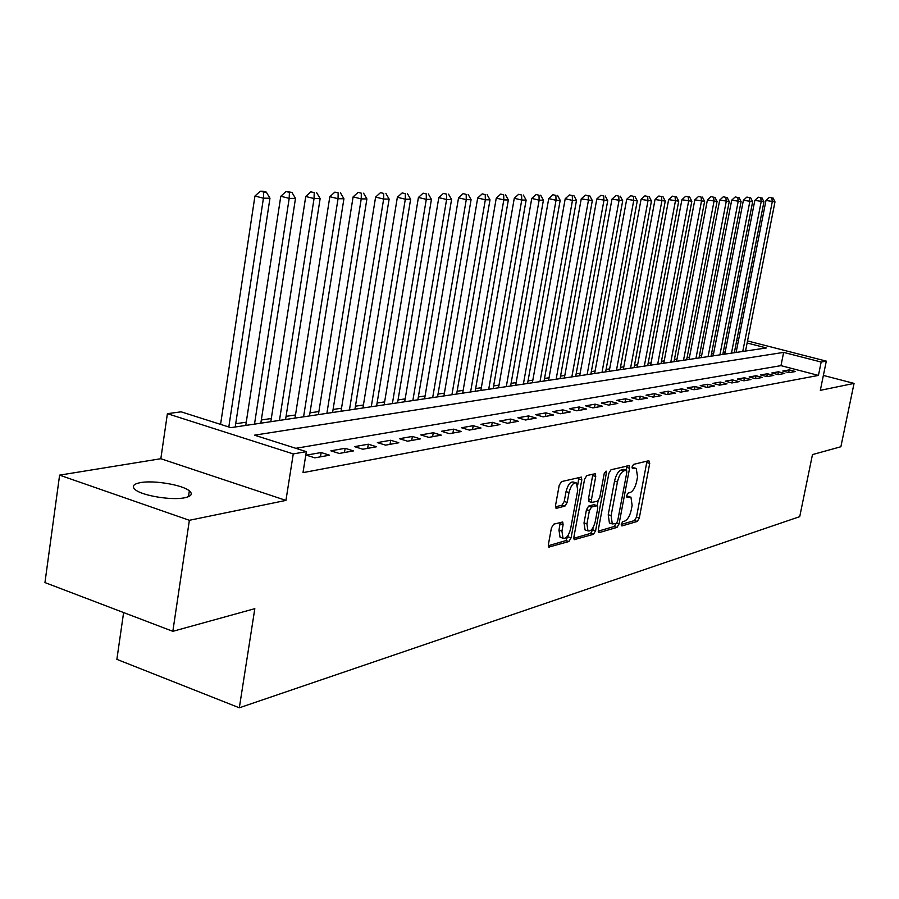 <?xml version="1.0" encoding="UTF-8"?>
<svg xmlns="http://www.w3.org/2000/svg" width="899" height="899" viewBox="0 0 899 899"><rect width="100%" height="100%" fill="white"/><g stroke="black" fill="none" stroke-linecap="round" stroke-linejoin="round"><path stroke-width="1.35" d="M621.299 524.106L621.917 525.949L637.301 521.431L639.301 517.993L649.707 463.412L648.864 460.704L633.57 464.367L632.132 466.772L632.413 468.637L636.278 468.446L637.526 476.908L636.649 481.516C635.245 487.539 633.076 491.214 630.143 492.551L628.131 493.09L626.704 495.518L626.963 497.338L630.941 497.102L632.121 505.395L631.255 509.969C629.862 515.959 627.682 519.667 624.749 521.072L622.726 521.656L621.299 524.106M184.643 497.776C191.442 496.293 193.004 493.989 189.341 490.832C182.418 484.842 153.639 480.021 140.39 482.628C133.131 484.067 131.468 486.46 135.401 489.786C142.548 495.798 171.911 500.552 184.643 497.776M553.694 524.173L551.424 527.915L548.401 544.446L548.806 547.098L568.887 541.524L571.09 537.838L581.799 479.841L581.361 477.088L561.482 481.606L559.212 485.314L555.537 505.418L556.605 508.272L564.965 506.092L567.202 502.406L569.011 492.54C570.91 485.426 573.416 482.257 576.54 483.01L577.709 490.36L570.651 528.612C568.707 535.838 566.156 539.029 562.999 538.175L561.931 531.084L563.111 524.679L562.707 521.993L553.694 524.173M172.833 631.323L44.95 582.574L59.604 475.144L189.374 520.296L172.833 631.323L254.822 608.668L239.325 707.794L799.728 516.644L812.471 454.591L840.88 446.747L854.05 383.401L820.315 390.346L826.305 361.14L821.169 362.039L818.438 375.411L302.997 472.638L306.334 451.646L293.265 453.916L167.394 413.675L181.137 411.832L230.841 427.643L766.364 347.947L747.125 343.002M189.374 520.296L285.938 500.406L293.265 453.916M598.296 529.927L599.24 532.601L617.017 527.387L619.074 523.881L629.57 468.278L629.176 465.603L611.005 469.761L608.881 473.29L598.296 529.927M593.475 534.298L574.281 539.647L573.899 537.029L584.597 479.167L586.789 475.549L595.318 473.739L595.745 476.47L591.407 499.777L591.812 502.451L597.599 501.17L599.734 497.597L604.229 473.503L606.095 471.087L606.387 472.986L595.599 530.713L593.475 534.298L590.576 533.388L573.798 538.287M854.05 383.401L823.372 375.422M789.075 372.669L795.491 371.523L789.232 369.894L782.782 371.029L789.075 372.669M778.186 374.636L784.748 373.456L778.433 371.793L771.836 372.961L778.186 374.636M767.027 376.636L773.758 375.422L767.375 373.748L760.61 374.939L767.027 376.636M755.598 378.693L762.487 377.445L756.048 375.748L749.125 376.973L755.598 378.693M743.889 380.794L750.946 379.524L744.451 377.794L737.349 379.052L743.889 380.794L744.451 377.794M731.876 382.952L739.113 381.648L732.561 379.895L725.279 381.176L731.876 382.952M719.571 385.154L726.988 383.828L720.369 382.053L712.907 383.367L719.571 385.154M706.94 387.424L714.559 386.053L707.873 384.255L700.22 385.604L706.94 387.424M693.983 389.75L701.793 388.346L695.051 386.514L687.196 387.907L693.983 389.75M680.689 392.144L688.713 390.694L681.891 388.84L673.834 390.267L680.689 392.144M667.036 394.594L675.273 393.11L668.384 391.222L660.113 392.683L667.036 394.594M653.011 397.111L661.473 395.594L654.517 393.672L646.021 395.178L653.011 397.111M638.605 399.695L647.302 398.133L640.279 396.189L631.548 397.729L638.605 399.695M623.805 402.359L632.739 400.752L625.648 398.774L616.669 400.358L623.805 402.359M608.578 405.089L617.759 403.437L610.601 401.426L601.375 403.055L608.578 405.089M592.913 407.899L602.364 406.202L595.127 404.157L585.631 405.831L592.913 407.899M576.798 410.798L586.53 409.045L579.214 406.966L569.449 408.697L576.798 410.798M560.212 413.776L570.224 411.978L562.841 409.865L552.784 411.641L560.212 413.776M543.131 416.844L553.436 414.99L545.974 412.843L535.613 414.664L543.131 416.844M525.522 420.002L536.152 418.091L528.601 415.911L517.936 417.788L525.522 420.002M507.373 423.26L518.33 421.294L510.711 419.069L499.709 421.013L507.373 423.26M488.663 426.62L499.956 424.598L492.259 422.328L480.909 424.328L488.663 426.62M469.345 430.093L481.01 428.003L473.222 425.688L461.513 427.755L469.345 430.093M449.41 433.678L461.457 431.509L453.579 429.149L441.488 431.284L449.41 433.678M428.823 437.375L441.263 435.138L433.307 432.734L420.822 434.936L428.823 437.375M407.55 441.195L420.395 438.881L412.36 436.431L399.448 438.712L407.55 441.195M385.547 445.14L398.83 442.757L390.705 440.252L377.366 442.611L385.547 445.14M362.791 449.23L376.535 446.758L368.32 444.207L354.509 446.646L362.791 449.23M339.226 453.456L353.464 450.905L345.149 448.298L330.866 450.826L339.226 453.456M314.819 457.838L329.562 455.197L321.168 452.534L306.368 455.141L314.819 457.838M818.438 375.411L780.973 365.646L295.85 448.309M725.19 351.959L723.245 352.239M713.57 353.655L711.48 353.97M701.669 355.408L699.433 355.734M689.488 357.195L687.083 357.544M677.003 359.027L674.43 359.398M664.204 360.904L661.45 361.297M651.078 362.825L648.145 363.252M637.627 364.792L634.492 365.252M623.816 366.826L620.479 367.309M609.646 368.905L606.095 369.422M595.104 371.029L591.328 371.59M580.158 373.22L576.158 373.815M564.819 375.479L560.56 376.097M549.042 377.782L544.536 378.445M532.826 380.165L528.05 380.861M516.15 382.614L511.082 383.356M499.001 385.132L493.618 385.918M481.336 387.716L475.65 388.548M463.142 390.38L457.119 391.267M444.409 393.133L438.038 394.065M425.092 395.965L418.35 396.953M405.179 398.886L398.043 399.931M384.626 401.898L377.086 403.01M363.421 405.011L355.442 406.179M341.519 408.225L333.091 409.461M318.898 411.54L309.975 412.843M295.501 414.967L286.062 416.349M271.307 418.518L261.328 419.979M246.259 422.193L235.695 423.744M123.612 612.567L116.87 659.36L239.325 707.794M285.938 500.406L160.831 458.726L59.604 475.144M160.831 458.726L167.394 413.675M821.169 362.039L783.647 352.386L254.518 435.172L306.334 451.646M737.146 338.271L738.809 338.698M747.541 340.935L826.305 361.14M738.405 340.755L736.742 340.328M780.973 365.646L783.647 352.386M789.232 369.894L788.693 372.568M778.433 371.793L777.882 374.546M767.375 373.748L766.813 376.58M756.048 375.748L755.475 378.659M732.561 379.895L731.966 382.929M720.369 382.053L719.773 385.12M707.873 384.255L707.266 387.368M695.051 386.514L694.444 389.672M681.891 388.84L681.273 392.031M668.384 391.222L667.766 394.459M654.517 393.672L653.899 396.953M640.279 396.189L639.65 399.504M625.648 398.774L625.019 402.134M610.601 401.426L609.971 404.842M595.127 404.157L594.497 407.618M579.214 406.966L578.574 410.472M562.841 409.865L562.19 413.416M545.974 412.843L545.322 416.451M528.601 415.911L527.949 419.563M510.711 419.069L510.048 422.788M492.259 422.328L491.596 426.104M473.222 425.688L472.559 429.52M453.579 429.149L452.916 433.048M433.307 432.734L432.633 436.689M412.36 436.431L411.675 440.454M390.705 440.252L390.031 444.342M368.32 444.207L367.635 448.354M345.149 448.298L344.463 452.523M321.168 452.534L320.482 456.827M629.873 496.776L626.637 495.956M635.256 468.143L632.064 467.323M621.243 524.432L634.492 520.566L636.492 517.127L646.977 461.153M626.176 470.211L626.805 465.985M598.183 531.163L614.163 526.499L616.085 523.589M616.197 523.555L617.635 521.094L626.861 472.2L626.581 470.334L624.086 470.795C621.085 472.11 618.872 475.829 617.433 481.976L611.106 515.633L612.275 523.915L616.197 523.555M623.794 469.548L626.243 470.278M610.59 523.387L609.421 523.016L608.23 514.745L614.545 481.111C615.984 474.964 618.197 471.245 621.209 469.941L623.367 469.424M589.283 501.676L588.485 498.878L592.902 474.088M598.093 500.889L597.217 505.62M593.138 527.477L592.711 529.803L595.599 530.713M586.935 523.859L587.957 530.871C590.958 531.612 593.396 528.5 595.273 521.51L597.723 508.34L597.329 505.699L591.553 507.002L589.396 510.598L586.935 523.859L584.013 522.948L585.047 529.949L586.137 530.298M596.947 505.575L593.857 504.699L596.767 505.598M584.013 522.948L586.474 509.699L588.631 506.103L593.857 504.699M590.576 533.388L592.711 529.803M561.257 537.624L560.043 537.231L558.976 530.14L560.246 522.386M575.427 482.673L573.573 482.111C570.438 481.347 567.932 484.516 566.033 491.618L569.011 492.54M555.447 506.867L561.987 505.159L564.224 501.485L566.033 491.618M577.72 484.999L578.922 477.436M548.311 545.727L565.943 540.58L568.595 534.467M745.541 351.037L774.983 201.87L765.982 200.466L736.112 352.442M771.893 197.881L769.387 197.331L771.893 197.881L772.252 201.848L742.754 351.453M772.994 197.904L774.983 201.87M765.982 200.466L769.387 197.331M734.314 352.711L763.959 201.792L754.834 200.365L724.763 354.139M760.801 197.758L758.273 197.196L760.801 197.758L761.161 201.769L731.471 353.138M761.925 197.769L763.959 201.792M754.834 200.365L758.273 197.196M722.818 354.42L752.665 201.702L743.406 200.263L713.143 355.869M749.451 197.623L746.9 197.061L749.451 197.623L749.8 201.691L719.908 354.858M750.598 197.645L752.665 201.702M743.406 200.263L746.9 197.061M711.053 356.173L741.091 201.623L731.707 200.162L701.242 357.633M737.821 197.499L735.236 196.926L737.821 197.499L738.158 201.601L708.064 356.622M738.989 197.51L741.091 201.623M731.707 200.162L735.236 196.926M698.995 357.971L729.235 201.533L719.717 200.061L689.05 359.454M725.898 197.353L723.29 196.78L725.898 197.353L726.223 201.511L695.938 358.42M727.1 197.375L729.235 201.533M719.717 200.061L723.29 196.78M686.645 359.802L717.076 201.455L707.423 199.96L676.565 361.308M713.671 197.218L711.053 196.634L713.671 197.218L713.997 201.432L683.51 360.274M714.907 197.229L717.076 201.455M707.423 199.96L711.053 196.634M673.992 361.69L704.625 201.365L694.826 199.848L663.765 363.207M701.141 197.072L698.489 196.476L701.141 197.072L701.456 201.342L670.778 362.173M702.411 197.095L704.625 201.365M694.826 199.848L698.489 196.476M661.012 363.623L691.837 201.264L681.903 199.735L650.64 365.163M688.297 196.926L685.622 196.33L688.297 196.926L688.6 201.241L657.708 364.117M689.6 196.937L691.837 201.264M681.903 199.735L685.622 196.33M647.696 365.601L678.734 201.174L668.642 199.623L637.177 367.174M675.115 196.78L672.407 196.162L675.115 196.78L675.396 201.151L644.313 366.107M676.441 196.791L678.734 201.174M668.642 199.623L672.407 196.162M634.042 367.635L665.271 201.073L655.034 199.499L623.367 369.219M661.585 196.623L658.855 196.004L661.585 196.623L661.855 201.05L630.57 368.152M662.945 196.634L665.271 201.073M655.034 199.499L658.855 196.004M620.029 369.725L651.46 200.983L641.066 199.387L609.196 371.332M647.685 196.465L644.931 195.836L647.685 196.465L647.954 200.949L616.467 370.253M649.089 196.476L651.46 200.983M641.066 199.387L644.931 195.836M605.645 371.86L637.279 200.87L626.715 199.252L594.644 373.501M633.424 196.297L630.637 195.667L633.424 196.297L633.671 200.848L601.993 372.411M634.863 196.319L637.279 200.87M626.715 199.252L630.637 195.667M590.879 374.063L622.704 200.769L611.972 199.129L579.709 375.726M618.759 196.128L615.95 195.488L618.759 196.128L618.995 200.747L587.114 374.613M620.243 196.151L622.704 200.769M611.972 199.129L615.95 195.488M575.697 376.321L607.724 200.657L596.812 198.994L564.358 378.007M603.69 195.96L600.858 195.308L603.69 195.96L603.914 200.634L571.843 376.895M605.218 195.971L607.724 200.657M596.812 198.994L600.858 195.308M560.099 378.636L592.329 200.556L581.237 198.87L548.581 380.356M588.204 195.78L585.339 195.117L588.204 195.78L588.407 200.522L556.133 379.232M589.766 195.802L592.329 200.556M581.237 198.87L585.339 195.117M544.075 381.03L576.484 200.432L572.461 200.41L565.213 198.724L532.365 382.772M572.27 195.6L569.37 194.926L572.27 195.6L572.461 200.41L539.996 381.637M573.888 195.611L576.484 200.432M565.213 198.724L569.37 194.926M527.578 383.48L560.189 200.32L556.043 200.286L548.727 198.589L515.689 385.244M555.874 195.409L552.941 194.735L555.874 195.409L556.043 200.286L523.387 384.098M557.537 195.431L560.189 200.32M548.727 198.589L552.941 194.735M510.621 386.008L543.412 200.196L539.142 200.162L531.747 198.432L498.529 387.806M538.995 195.218L536.04 194.532L538.995 195.218L539.142 200.162L506.294 386.649M540.704 195.24L543.412 200.196M531.747 198.432L536.04 194.532M493.158 388.604L526.14 200.072L521.746 200.039L514.273 198.286L480.864 390.436M521.611 195.016L518.622 194.319L521.611 195.016L521.746 200.039L488.708 389.267M523.375 195.038L526.14 200.072M514.273 198.286L518.622 194.319M475.178 391.279L508.34 199.949L503.811 199.915L496.259 198.128L462.67 393.144M503.698 194.813L500.687 194.105L503.698 194.813L503.811 199.915L470.593 391.964M505.519 194.836L508.34 199.949M496.259 198.128L500.687 194.105M456.647 394.032L490 199.814L485.325 199.78L477.695 197.971L443.926 395.931M485.235 194.6L482.19 193.881L485.235 194.6L485.325 199.78L451.927 394.74M487.112 194.622L490 199.814M477.695 197.971L482.19 193.881M437.555 396.875L471.087 199.679L466.266 199.645L458.557 197.802L424.609 398.808M466.199 194.386L463.12 193.656L466.199 194.386L466.266 199.645L432.689 397.605M468.132 194.409L471.087 199.679M458.557 197.802L463.12 193.656M417.866 399.808L451.568 199.533L446.589 199.499L438.802 197.634L404.696 401.763M446.556 194.162L443.443 193.409L446.556 194.162L446.589 199.499L412.855 400.549M448.545 194.184L451.568 199.533M438.802 197.634L443.443 193.409M397.56 402.831L431.43 199.387L426.295 199.353L418.417 197.454L384.143 404.82M426.283 193.926L423.126 193.173L426.283 193.926L426.295 199.353L392.391 403.595M428.34 193.948L431.43 199.387M418.417 197.454L423.126 193.173M376.602 405.943L410.629 199.241L405.314 199.207L397.358 197.274L362.938 407.977M405.337 193.678L402.156 192.914L405.337 193.678L405.314 199.207L371.265 406.741M407.461 193.712L410.629 199.241M397.358 197.274L402.156 192.914M354.959 409.169L389.132 199.084L383.648 199.05L375.602 197.083L341.036 411.236M383.693 193.431L380.479 192.656L383.693 193.431L383.648 199.05L349.441 409.989M385.896 193.465L389.132 199.084M375.602 197.083L380.479 192.656M332.596 412.495L366.904 198.926L361.229 198.881L353.105 196.892L318.403 414.608M361.319 193.184L358.072 192.386L361.319 193.184L361.229 198.881L326.888 413.349M363.589 193.206L366.904 198.926M353.105 196.892L358.072 192.386M309.481 415.934L343.924 198.758L338.046 198.713L329.832 196.69L295.007 418.091M338.17 192.914L334.889 192.105L338.17 192.914L338.046 198.713L303.581 416.81M340.519 192.937L343.924 198.758M329.832 196.69L334.889 192.105M285.579 419.496L320.134 198.589L314.054 198.544L305.739 196.488L270.813 421.687M314.212 192.633L310.885 191.824L314.212 192.633L314.054 198.544L279.465 420.406M316.65 192.667L320.134 198.589M305.739 196.488L310.885 191.824M260.834 423.182L295.49 198.409L289.197 198.364L280.791 196.263L245.764 425.418M289.399 192.352L291.917 192.386L286.039 191.521L289.399 192.352L289.197 198.364L254.507 424.114M291.917 192.386L295.49 198.409M280.791 196.263L286.039 191.521M235.212 426.991L269.958 198.23L263.429 198.185L254.934 196.049L220.57 424.373M263.677 192.06L266.284 192.094L262.901 191.24L260.283 191.206L263.677 192.06L263.429 198.185L228.807 426.991M266.284 192.094L269.958 198.23M254.934 196.049L260.283 191.206M626.625 496.034L629.334 496.855M632.053 467.413L634.75 468.21M646.875 462.58L649.707 463.412M636.492 517.127L639.301 517.993M634.492 520.566L637.301 521.431M626.704 467.435L629.57 468.278M616.736 523.151L619.074 523.881M614.163 526.499L617.017 527.387M598.532 532.377L599.24 532.601M621.209 469.941L624.086 470.795M614.545 481.111L617.433 481.976M608.23 514.745L611.106 515.633M574.146 539.501L574.911 539.748M592.801 475.582L595.745 476.47M588.485 498.878L591.407 499.777M604.544 472.436L606.387 472.986M588.631 506.103L591.553 507.002M586.474 509.699L589.396 510.598M560.144 523.735L563.111 524.679M558.976 530.14L561.931 531.084M564.224 501.485L567.202 502.406M561.987 505.159L564.965 506.092M555.829 508.036L556.605 508.272M578.832 478.942L581.799 479.841M568.146 536.905L571.09 537.838M565.943 540.58L568.887 541.524M548.66 546.952L549.48 547.21M189.341 490.832L188.464 496.686M623.715 469.48L626.356 470.267M609.421 523.016L612.275 523.915M588.89 501.552L591.812 502.451M585.047 529.949L587.957 530.871M560.043 537.231L562.999 538.175"/></g></svg>
